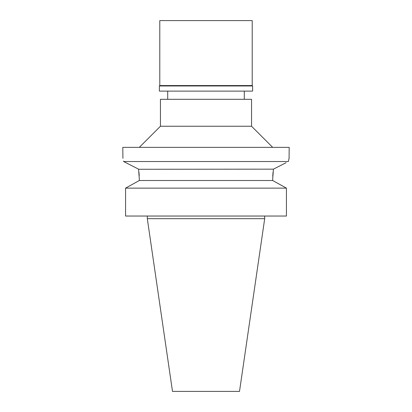 <?xml version="1.0" encoding="UTF-8"?>
<svg xmlns="http://www.w3.org/2000/svg" width="412" height="412" viewBox="0 0 412 412"><rect width="100%" height="100%" fill="white"/><g stroke="black" fill="none" stroke-linecap="round" stroke-linejoin="round"><path stroke-width="0.62" d="M264.695 218.679L147.305 218.679L172.494 391.4L239.506 391.4L264.695 218.679L264.695 216.037M137.464 181.532L139.318 180.507L139.318 179.194L139.318 180.507L125.572 188.135L125.572 216.037L286.428 216.037L286.428 188.135L272.682 180.507L272.682 179.009M125.572 216.037L125.572 188.135L127.339 187.146M286.088 162.689L273.429 169.162L138.587 169.27M138.968 172.35L139.23 175.77M272.744 176.218L273.048 172.19M274.536 181.532L284.661 187.146M139.318 180.507L272.682 180.507M283.837 163.837L273.429 169.162L272.682 179.194M139.318 179.194L138.571 169.162L123.657 161.54L123.549 161.035M286.428 188.135L125.572 188.135M127.087 163.291L137.994 168.868M122.915 158.352L122.807 147.367L289.193 147.367L289.075 158.393M123.657 161.54C122.539 156.74 122.539 156.74 123.657 161.54L288.343 161.54L289.193 157.935M289.003 158.682L288.833 159.382M288.534 160.685L288.359 161.463M139.313 147.367L160.443 126.242L251.557 126.242L272.687 147.367M251.557 126.242L251.557 99.302L160.443 99.302L160.443 126.242M252.216 20.6L159.784 20.6L159.784 85.567L252.216 85.567L252.216 20.6M252.216 85.567L252.613 85.964L159.387 85.964L159.784 85.567M159.387 85.964L159.387 91.114L252.613 91.114L252.613 85.964M147.305 218.679L147.305 216.037M167.705 99.302L167.705 91.114M244.295 99.302L244.295 91.114"/></g></svg>
